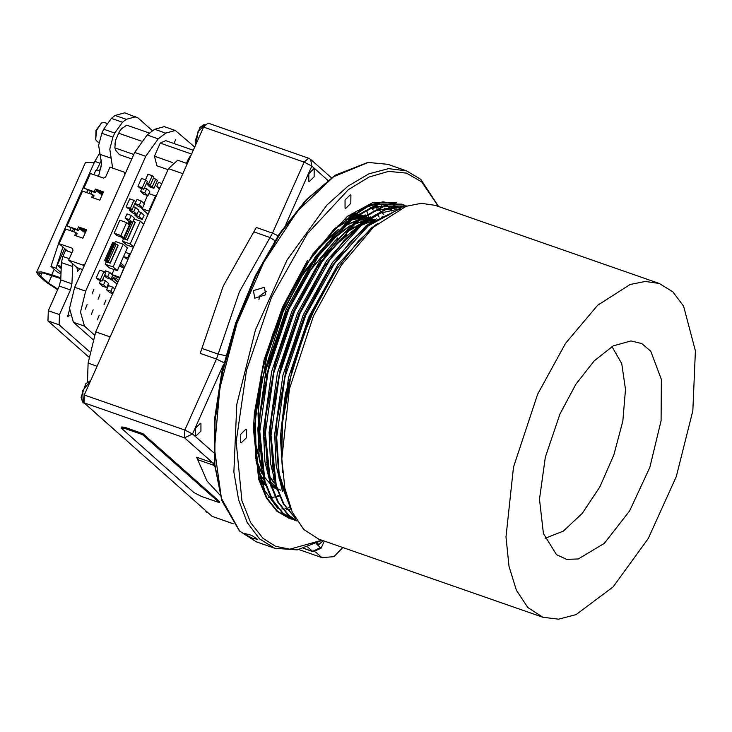 <?xml version="1.0" encoding="UTF-8"?>
<svg xmlns="http://www.w3.org/2000/svg" width="732" height="732" viewBox="0 0 732 732"><rect width="100%" height="100%" fill="white"/><g stroke="black" fill="none" stroke-linecap="round" stroke-linejoin="round"><path stroke-width="1.1" d="M57.883 289.232L48.495 283.092L40.663 276.147L38.906 273.347L43.087 272.908L60.829 278.636M94.236 162.714L85.58 162.312L36.6 272.322L38.531 275.406L46.363 282.351L57.691 289.643M36.6 272.322L41.202 271.828L51.78 274.747L54.205 269.303M60.857 277.913L51.78 274.747M221.787 500.514L214.247 462.899L214.458 419.72L221.759 372.002L235.686 322.949L255.276 275.882L279.221 233.965L305.912 200.019L335.201 175.25L307.321 199.15L280.383 233.407L256.218 275.717L236.445 323.215L222.4 372.716L215.016 420.882L214.805 464.454L221.787 500.514L239.382 530.92L256.237 541.808L274.784 548.277L297.192 549.869L322.144 540.28M438.34 206.433L421.751 181.92L406.397 173.072L388.573 171.416L368.983 177.016L348.368 189.652L307.248 233.847L271.481 297.274L246.51 370.273L236.134 441.725L241.935 500.77L250.728 522.712L263.035 538.404L275.516 546.218L289.753 549.156L321.952 540.216M240.691 442.549L241.212 442.86L246.464 437.699L246.519 429.446L245.998 429.135L240.737 434.296L240.691 442.549M345.028 208.19L345.559 208.501L350.811 203.34L350.866 195.087L350.344 194.767L345.083 199.937L345.028 208.19M277.629 508.145L264.673 490.669L255.413 456.713L255.184 412.83L261.361 374.061L272.707 334.423L288.5 296.368L307.769 262.202L334.35 228.814L367.409 205.546L382.918 201.867L398.409 204.265M290.842 508.987L289.561 509.243M287.036 509.637L286.267 509.728M264.673 490.669L256.154 461.682L255.331 411.265M307.769 262.202L338.175 225.593L368.553 206.159L379.46 203.679M396.241 209.087L396.662 209.489M438.532 206.497L420.808 179.358L406.406 170.794L387.859 164.325L367.885 162.376L335.201 175.25M406.406 170.794L388.536 168.635L368.827 173.804L348.039 186.12L326.957 205.088L287.154 259.887L255.495 329.858L236.784 404.348L233.883 472.012L238.595 499.983L247.224 522.547L259.448 538.862L274.784 548.277M368.599 162.294L333.591 176.714L297.265 211.319L263.767 262.148L236.948 323.398L219.875 388.033L214.494 448.67L221.43 498.364L239.886 531.423M265.67 294.831L254.763 298.171L253.418 290.558L264.408 287.292L265.67 294.831M244.881 534.305L244.378 533.454L251.524 535.257L257.655 539.365L252.156 538.075L244.881 534.305M266.32 291.245L259.549 296.002L258.918 299.617M354.645 214.833L355.514 215.611M352.037 216.379L351.991 215.821M351.964 215.519L351.918 214.897M262.175 480.604L260.647 480.704M320.433 262.074L337.763 242.768M273.814 478.902L273.365 478.197M266.622 463.027L266.347 462.157M263.337 395.051L271.682 354.727M280.942 326.82L286.596 313.095L308.794 272.185L335.192 240.627M343.345 233.883L360.839 224.138M363.081 223.388L367.912 222.199M275.314 484.209L268.763 475.169M259.924 448.652L259.366 445.129M259.009 442.467L258.048 413.37L262.001 379.798L283.055 311.85L302.371 275.369L325.365 245.522M326.847 244.003L349.045 226.664M353.794 224.312L364.993 220.854M367.007 220.57L373.604 220.469L359.988 225.813M276.101 486.899L270.483 481.537M261.809 466.888L256.026 445.276L254.343 425.942M314.723 252.211L336.528 231.202M342.887 226.929L356.127 220.872M359.357 220.03L374.436 219.948M280.896 490.248L277.968 489.022M276.531 488.271L271.563 484.877M269.788 483.303L263.923 476.34M261.754 472.845L255.669 458.314M335.283 228.32L346.877 221.759M350.866 220.195L360.016 218.09M362.413 217.907L374.116 219.701M276.687 488.766L272.158 486.56M263.465 479.149L257.993 471.225M344.799 219.902L362.102 216.699M364.014 216.873L370.575 218.456M274.152 487.896L276.632 488.756M264.536 482.461L259.686 477.639M349.887 216.077L355.413 215.428M357.582 215.418L363.09 216.077M365.433 216.791L367.318 217.331M352.668 214.174L357.179 214.43M358.744 214.677L363.328 215.931M265.368 484.785L261.361 482.763M354.096 213.259L357.591 214.028M360.72 215.089L363.035 216.114M264.984 484.657L261.617 483.459M354.627 212.93L355.871 213.323M358.9 214.586L361.654 216.105M351.845 214.723L355.404 215.693M324.66 256.072L346.73 234.752M274.775 480.833L273.603 479.121M266.869 464.976L266.677 464.408M261.58 407.459L264.362 385.087M265.817 377.172L286.157 312.939L307.394 273.466L337.553 238.001M345.074 232.163L360.144 224.074M363.713 222.921L369.084 221.787M275.433 484.639L269.019 476.212M260.116 451.845L259.128 446.355L258.295 403.112L266.777 356.667L282.607 311.704L303.853 272.231L327.936 242.329M329.629 240.7L350.189 225.666M354.691 223.589L365.369 220.57M367.354 220.341L373.759 220.378M276.174 487.137L270.648 482.077M262.056 468.343L255.578 445.12L254.196 432.328M318.484 247.233L338.239 229.5M344.186 225.758L356.749 220.414M359.842 219.673L374.491 219.92M276.559 488.372L271.654 485.16M262.01 473.878L255.98 460.529M351.561 219.664L360.354 217.862M362.679 217.733L373.677 219.545M276.696 488.784L272.203 486.698M263.63 479.689L258.24 472.277M345.614 219.261L362.276 216.59M364.133 216.791L370.127 218.301M273.622 487.713L272.414 487.265M264.627 482.736L259.851 478.188M350.335 215.757L355.679 215.254M357.783 215.29L363.154 216.041M364.701 216.443L367.071 217.258M265.176 484.255L260.857 481.317M352.906 214.019L357.298 214.357M358.826 214.632L363.319 215.94M364.637 216.48L365.204 216.736M265.377 484.813L261.406 482.891M354.197 213.195L357.664 213.991M264.774 484.566L261.626 483.495M354.645 212.911L355.423 213.168M358.845 214.622L361.416 216.077M263.685 481.967L261.077 481.949M260.629 478.856L259.86 478.216M263.63 481.793L262.623 481.464M352.183 214.494L353.583 214.943M263.09 481.317L260.656 480.732M263.547 481.72L261.727 481.153M352.22 214.467L352.687 214.632M264.774 437.352L265.359 445.523M273.237 477.667L274.134 479.579M314.943 270.547L335.54 244.991L356.758 227.67M374.29 226.389L358.314 241.24L335.466 270.712L316.142 305.015L300.221 343.454L288.792 383.513L282.598 422.565L281.756 454.105M282.616 472.607L280.347 436.464L288.564 377.346L308.831 316.947L338.01 264.453L371.609 227.844L377.602 223.507M282.579 491.511L276.193 465.497L274.72 434.506L282.936 375.379L303.204 314.98L332.383 262.495L365.982 225.886L376.404 218.758M276.943 489.543L270.556 463.53L269.092 432.539L277.3 373.412L297.567 313.022L326.747 260.528L360.345 223.919L370.776 216.8M271.316 487.585L264.929 461.563L263.456 430.581L271.673 371.453L291.94 311.054L321.119 258.57L354.718 221.961L365.14 214.833M265.689 485.618L259.302 459.605L257.829 428.613L266.045 369.486L286.313 309.096L315.492 256.603L349.082 219.993L374.445 206.305L397.366 206.415M388.372 207.339L389.387 208.419M390.092 209.206L391.602 211.036M282.653 422.007L292.15 369.175L310.24 317.441L335.064 271.343M287.877 500.542L278.489 471.719L276.129 434.991L276.989 420.342M290.933 509.115L279.075 478.362L275.946 437.096L276.906 421.248L286.523 367.217L304.603 315.474L329.025 269.998L349.429 242.795L369.257 223.873L400.075 208.757M329.51 269.257L367.382 226.371L392.544 212.747M273.201 471.609L270.501 433.033L271.444 417.487L280.896 365.25L298.976 313.516L323.388 268.04L342.375 242.914L361.754 224.413L380.722 212.985L398.83 208.995M267.573 469.642L264.865 431.066L265.734 416.417M297 520.882L288.088 515.008L277.62 501.859L269.934 483.12L264.682 433.17L265.808 415.52L275.259 363.282L293.349 311.548L317.761 266.073L338.175 238.87L357.994 219.939L383.733 206.012L407.047 205.966L383.998 206.387L358.698 220.186L324.349 257.609L294.511 311.256L273.786 372.991L265.387 433.417L270.639 483.367L278.325 502.106L288.792 515.255L296.908 520.745M318.255 265.323L356.127 222.446L376.065 210.624L394.969 207.065M261.946 467.684L259.238 429.108L260.098 414.449M294.996 520.379L282.461 513.041L271.984 499.892L264.298 481.162L259.055 431.212L260.18 413.562L269.632 361.324L287.713 309.581L312.125 264.115L331.12 238.989L350.491 220.488L369.459 209.059L387.567 205.061M393.148 204.942L397.933 207.065M398.592 207.43L400.459 208.574M389.195 207.248L389.799 207.851M391.492 209.691L392.398 210.761M289.982 506.718L279.377 476.605L276.65 437.343L285.05 376.916L305.775 315.181L335.613 261.534L369.962 224.111L398.675 209.416M295.161 517.853L283.952 504.064L276.266 485.334L271.014 435.384L279.423 374.949L300.147 313.223L329.976 259.567L364.326 222.153L385.49 209.764L405.437 206.525M297.11 521.065L283.165 513.288L272.688 500.139L265.002 481.409L259.759 431.45L268.159 371.023L288.884 309.297L318.713 255.642L353.062 218.228L378.993 204.237L402.435 204.356L404.86 205.308M292.214 519.299L289.726 518.54L277.529 511.329L267.061 498.181L259.375 479.442L254.123 429.492L262.532 369.056L283.257 307.33L313.086 253.684L347.435 216.26L373.357 202.279L396.79 202.389M276.906 421.248L286.569 367.839L305.07 314.934L330.013 268.488M295.508 518.457L283.247 503.826L275.561 485.087L270.318 435.137L271.279 419.28L280.942 365.872L299.443 312.976L324.377 266.53L343.802 240.828L363.621 221.906L385.389 209.288L405.812 206.397M265.643 417.322L275.314 363.914L293.807 311.008L318.749 264.563M260.016 415.355L269.678 361.947L288.179 309.05L313.122 262.605L332.538 236.903L352.367 217.98L378.288 203.99L401.731 204.109L404.494 205.216M289.369 518.412L276.824 511.082L266.357 497.934L258.671 479.195L253.418 429.245L254.388 413.397L264.051 359.988L282.552 307.083L307.486 260.638M289.872 507.459L288.362 507.843M286.093 508.328L285.059 508.511M282.323 508.877L281.866 508.914M317.404 542.879L318.685 544.736L323.242 540.664M314.184 169.156L313.699 168.872L308.831 173.649L308.785 181.298L309.27 181.591L314.138 176.805L314.184 169.156M200.943 423.517L200.458 423.233L195.581 428.01L195.535 435.659L196.02 435.952L200.888 431.166L200.943 423.517M233.352 523.874L212.06 516.334L84.034 402.792L84.308 394.969L203.56 127.121L207.97 123.104L308.511 158.167L304.1 162.184L203.56 127.121M121.375 427.909L121.805 426.948L125.364 427.515L143.015 433.673L142.584 434.634L124.934 428.485L121.375 427.909L121.823 428.632L193.889 492.544L201.593 496.47L219.252 502.628L142.584 434.634M219.252 502.628L219.682 501.667L143.015 433.673M366.558 210.359L367.629 213.268M368.04 214.467L369.129 217.889M223.91 362.752L216.452 359.037L200.239 353.382L223.278 286.029L256.273 227.515L272.496 233.169L239.492 291.684L216.452 359.037L184.848 430.032L184.574 437.846L84.034 402.792M220.039 495.07L207.046 481.107L196.597 457.244L212.811 462.899L214.604 466.705M188.911 160.024L188.014 159.713L186.44 163.245M188.014 159.713L191.757 153.638M191.445 154.004L160.226 143.115L165.734 140.599L193.285 150.206M167.957 169.678L156.941 165.835L154.406 156.181L172.386 162.458M160.226 143.115L154.406 156.181M205.207 510.259L205.957 511.32M89.807 380.979L85.836 383.623L81.06 397.311L82.533 401.85M203.908 124.696L199.937 127.341L195.17 141.029L195.847 144.442M182.844 173.658L168.424 168.625L177.693 160.198L187.337 163.556M168.424 168.625L95.746 331.87L110.157 336.903M87.437 382.031L88.105 363.109L95.746 331.87M93.156 410.881L92.095 409.947M92.982 410.826L173.987 482.571M174.747 483.248L173.804 482.507M298.83 549.567L321.934 557.628L315.611 552.01M342.832 547.499L333.902 556.704L321.934 557.628M149.593 133.114L126.737 125.145L121.585 128.777L119.453 131.348L115.619 140.123L114.796 147.846L116.104 150.874L119.426 154.608L131.787 158.917M141.276 141.075L118.447 133.114M133.773 154.461L114.796 147.846M114.942 144.231L115.619 140.123L119.453 131.348M106.863 123.36L104.182 122.418L101.51 122.976L96.432 130.589L95.682 139.702L97.42 141.798L99.021 142.356M95.682 139.702L96.002 130.442L101.51 122.976M96.478 170.574L101.574 160.061M69.796 230.507L70.894 228.027M86.687 192.571L87.785 190.1M61.04 272.688L55.961 268.187L62.934 247.023M61.186 268.589L57.316 265.158L64.691 248.578M72.349 231.394L73.447 228.924M89.24 193.458L90.338 190.988M100 169.275L101.309 166.347M100.723 169.476L97.621 170.794L95.736 170.437L93.842 174.692M65.926 249.676L62.897 256.475L61.396 262.623L60.783 279.935L59.283 286.075L48.321 310.707L47.983 320.927L88.618 356.887M91.82 191.51L90.722 193.98M74.939 229.436L73.831 231.907M152.53 130.863L138.119 118.081L124.705 112.847L115.125 115.482L111.383 118.355L103.66 129.161L101.821 133.288L98.637 145.256L101.583 163.776L98.555 176.33M135.832 116.727L126.252 119.362L122.509 122.235L114.787 133.041L112.948 137.168L109.763 149.136L112.673 168.104M72.861 263.877L71.91 283.806L70.409 289.954L59.438 314.586L59.109 324.807L89.46 351.671M80.081 268.653L77.382 271.416L76.997 267.537M69.988 315.263L67.628 316.599L69.485 310.011M61.259 266.53L57.316 265.158M61.003 273.686L57.938 272.615L51.002 266.457L59.356 241.066L94.821 161.406L99.506 153.345M99.79 163.135L94.821 161.406M60.17 241.35L59.356 241.066M55.961 268.187L51.002 266.457M121.896 237.314L123.479 238.724L122.381 241.185L126.599 244.936L133.398 247.306M127.853 223.69L128.988 221.137M108.235 261.992L116.178 244.159L118.191 245.275L110.248 263.108L104.694 260.272L106.35 261.745L105.252 264.215L109.48 267.958L117.285 270.684L127.414 247.919L123.186 244.177L115.382 241.45L114.476 243.491M104.694 260.272L112.627 242.448L113.689 242.814L105.756 260.647M110.944 279.276L116.663 283.778L110.944 279.267M114.082 269.568L111.941 274.372M141.779 188.572L140.526 191.4L143.692 194.209L147.946 195.691L149.804 191.519L146.638 188.71L144.478 187.959M152.229 175.68L148.688 183.65L150.344 185.114L153.894 177.153L152.229 175.68L147.974 174.198L145.494 179.77M135.091 203.606L138.256 206.415L142.511 207.906L144.369 203.734L141.203 200.916L136.948 199.433L135.091 203.606L139.345 205.088L142.511 207.906M137.955 186.349L139.62 187.813L143.875 189.304L147.425 181.335L145.76 179.862L141.505 178.379L137.955 186.349L142.218 187.831L143.875 189.304M148.413 184.446L148.001 185.379L149.657 186.852L153.912 188.334L157.462 180.374L153.473 178.086M161.781 183.54L158.478 182.387L156.611 186.559L159.356 188.993M114.833 289.003L112.673 287.1L108.418 285.608L106.561 289.781L109.727 292.599L112.765 293.651M123.552 256.603L127.862 259.723M100.531 280.502L99.268 283.321L102.443 286.13L106.698 287.612L108.556 283.44L105.39 280.63L102.663 279.679M104.392 275.79L106.68 277.812L110.935 279.304L112.792 275.131L109.617 272.313L105.362 270.831L104.713 272.286M130.003 209.032L129.509 210.148L132.675 212.957L136.93 214.439L138.787 210.267L135.621 207.458L133.453 206.699M135.356 213.89L134.807 215.117L137.982 217.926L142.237 219.417L144.094 215.235L140.919 212.426L138.238 211.493M125.117 218.081L128.283 220.89L132.538 222.372L134.404 218.2L131.229 215.391L126.975 213.909L125.117 218.081L129.372 219.563L132.538 222.372M126.169 206.799L127.835 208.272L132.089 209.755L135.63 201.785L133.974 200.321L129.72 198.83L126.169 206.799L130.424 208.281L132.089 209.755M96.139 278.078L97.804 279.551L102.059 281.042L105.6 273.073L103.944 271.599L99.689 270.117L96.139 278.078L100.394 279.569L102.059 281.042M91.28 314.495L93.129 309.837L91.28 314.495M85.251 309.142L87.09 304.485L85.251 309.142M97.319 319.857L99.168 315.19L97.319 319.857M92.003 293.971L93.852 289.314L92.003 293.971M98.042 299.324L99.881 294.667L98.042 299.324M104.072 304.677L105.92 300.019L104.072 304.677M174.262 143.042L175.589 139.693L174.262 143.042M94.446 334.945L84.454 326.088L80.566 312.097L85.681 291.19L145.732 156.309L158.204 138.86L165.679 133.114L175.277 130.488L194.694 147.031M142.081 207.751L141.697 208.629L148.093 214.293M147.516 195.545L144.021 203.414M114.146 233.151L116.864 235.567L123.607 237.918L129.344 225.017L126.627 222.61L119.892 220.259L114.146 233.151L120.89 235.503L123.607 237.918M119.911 264.764L121.951 265.872L122.372 267.244M118.008 277.163L119.517 278.471L118.017 277.135L116.095 278.233L113.222 277.666L111.987 279.633M120.698 263.017L124.431 266.329L123.882 267.583M85.013 263.978L82.808 265.057L68.625 260.107L73.017 250.252L72.267 248.24L59.146 243.665L65.651 229.052L75.936 232.639L74.756 235.301L82.908 238.147L86.623 229.793L78.47 226.957L77.281 229.61L66.996 226.023L82.533 191.125L92.827 194.712L91.637 197.365L99.799 200.211L103.514 191.866L95.352 189.021L94.172 191.674L83.887 188.087L90.393 173.484L103.514 178.059L105.609 177.034L110.001 167.18L124.184 172.121L125.428 173.219M124.971 174.243L124.184 172.121M83.887 188.087L95.38 192.745L94.172 191.674M75.936 232.639L77.144 233.709L76.21 235.805M86.202 230.736L79.504 228.402L78.489 230.681L77.281 229.61M66.996 226.023L78.489 230.681M92.827 194.712L94.035 195.783L93.101 197.878M103.093 192.809L96.395 190.466L95.38 192.745M95.352 189.021L96.395 190.466M78.47 226.957L79.504 228.402M71.937 252.668L67.6 251.158L59.146 243.665M102.773 193.532L98.674 192.104L98.994 191.381M102.27 194.657L96.295 190.704M101.089 194.245L96.249 190.796M85.882 231.458L81.792 230.031L82.112 229.308M85.388 232.584L79.404 228.631M84.198 232.172L79.358 228.732M68.625 260.107L77.07 267.61L82.551 269.513M82.808 265.057L84.043 266.155M92.772 339.41L73.392 322.226L69.503 308.236L74.618 287.337L134.67 152.457L147.141 134.999L154.626 129.262L164.215 126.627L175.277 130.488M103.944 271.599L100.394 279.569M156.062 196.386L155.55 195.929L148.788 211.1L141.697 208.629M148.788 211.1L149.31 211.557M155.55 195.929L148.88 193.605M133.974 200.321L130.424 208.281M131.229 215.391L129.372 219.563M140.919 212.426L139.062 216.599L142.237 219.417M139.062 216.599L134.807 215.117M135.621 207.458L133.764 211.63L136.93 214.439M133.764 211.63L129.509 210.148M109.617 272.313L107.76 276.486L110.935 279.304M107.76 276.486L104.575 275.378M105.39 280.63L103.532 284.803L106.698 287.612M103.532 284.803L99.268 283.321M130.232 254.416L129.509 253.775L127.652 257.948L128.375 258.588M127.652 257.948L123.58 256.529M129.509 253.775L125.437 252.357M112.673 287.1L110.816 291.272L112.975 293.184M110.816 291.272L106.561 289.781M159.924 187.712L156.611 186.559M155.806 178.901L152.256 186.861L153.912 188.334M152.256 186.861L148.001 185.379M145.76 179.862L142.218 187.831M141.203 200.916L139.345 205.088M150.344 185.114L146.354 183.732M148.688 183.65L146.702 182.954M146.638 188.71L144.78 192.882L147.946 195.691M144.78 192.882L140.526 191.4M126.627 222.61L120.89 235.503M143.701 224.157L140.315 221.146L130.177 243.912L133.572 246.913M130.177 243.912L122.381 241.185M140.315 221.146L134.057 218.969M133.123 221.073L135.31 222.254L127.377 240.078L123.479 238.724M118.026 281.838L116.663 283.778M116.178 244.159L113.689 242.814M122.958 237.69L127.377 240.078M128.731 224.477L130.049 221.503M123.186 244.177L113.057 266.933L105.252 264.215M113.057 266.933L117.285 270.684M110.248 263.108L106.35 261.745M124.175 268.031L119.289 266.173M118.017 277.135L112.719 275.287M123.891 267.775L119.947 277.51M119.664 277.263L112.298 274.692M259.75 477.85L264.581 482.598M374.583 219.856L364.49 216.571M362.798 216.26L348.368 217.166M542.851 617.241L318.695 539.081L303.716 529.373L292.242 512.153L284.83 488.217L281.82 458.735L289.378 388.939L313.497 315.977L341.387 265.158L373.512 227.094L406.031 206.314L421.22 203.267L435.073 205.299L659.239 283.458L645.377 281.436L630.188 284.474L597.669 305.253L565.552 343.326L537.663 394.136L513.535 467.098L505.977 536.895L508.987 566.376L516.408 590.312L527.873 607.542L542.851 617.241L558.644 619.153L576.075 614.578L613.105 586.918L648.296 538.459L676.295 476.587L692.829 410.725L695.4 350.893L683.606 306.205L672.799 291.784L659.239 283.458M559.98 413.937L575.919 384.245L594.247 360.83L613.206 345.916L631.021 340.911L641.827 343.573L650.748 351.15L661.408 379.469L661.069 420.708L649.787 467.345L629.621 510.89L604.248 543.4L578.289 558.946L566.586 559.33L556.476 554.7L543.4 533.546L539.475 499.206L545.303 457.107L559.98 413.937M545.075 538.331L563.311 531.167L582.315 513.306L599.865 486.835L613.901 454.837L622.804 421.037L625.521 389.397L621.743 363.594L611.915 346.639M51.963 275.296L48.495 283.092M42.163 272.78L40.663 276.147M338.093 266.787L309.215 317.935L285.407 393.926L280.969 430.7L281.985 463.484M388.033 215.611L374.262 221.448M381.244 205.591L382.397 206.415M384.419 208.025L384.95 208.483M378.737 209.626L380.658 211.274M381.93 212.49L383.769 214.467M377.419 214.476L379.176 217.029M279.386 496.003L276.641 496.671M275.076 496.973L272.505 497.339M270.675 497.504L268.507 497.577M223.498 364.454L192.553 433.957L213.625 452.641M316.105 543.528L321.037 548.222L324.239 541.012M327.826 180.31L311.805 166.109L285.809 224.486M307.742 547.078L313.058 551.672L303.661 548.387M320.579 547.499L312.601 551.397L303.844 548.341M233.243 523.719L212.06 516.334M84.308 394.969L184.848 430.032L192.553 433.957L184.574 437.846L212.811 462.899L214.275 463.182M331.367 177.785L310.652 159.42L311.805 166.109L304.1 162.184L272.496 233.169L278.087 235.686M125.364 427.515L124.934 428.485M371.582 205.198L372.899 205.838M375.049 207.037L377.099 208.382M274.866 240.672L270.053 237.488L253.839 231.834M225.703 355.642L218.154 354.068L201.94 348.414M198.033 459.806L214.485 465.543M205.591 510.597L207.43 512.583L206.305 511.915L205.125 510.186M90.622 380.796L82.817 390.412L83.155 402.609L84.006 403.112L82.881 402.444L81.06 397.311L85.836 383.623L90.649 380.732M195.828 144.488L195.17 141.029L199.937 127.341L205.17 124.495L197.96 131.568L196.011 144.085M88.105 363.109L97.1 366.247M126.252 119.362L115.125 115.482M122.509 122.235L111.383 118.355M114.787 133.041L103.66 129.161M112.948 137.168L101.821 133.288M111.145 158.231L100.019 154.351M69.256 258.689L62.897 256.475M72.523 266.494L61.396 262.623M71.91 283.806L60.783 279.935M70.409 289.954L59.283 286.075M59.438 314.586L48.321 310.707M59.109 324.807L47.983 320.927M84.454 326.088L73.392 322.226M85.681 291.19L74.618 287.337M145.732 156.309L134.67 152.457M158.204 138.86L147.141 134.999M165.679 133.114L154.626 129.262M112.746 277.931L117.422 282.076M113.222 277.666L117.898 281.811M116.095 278.233L118.63 280.475M118.017 245.129L110.084 262.953M114.823 243.655L106.89 261.489M106.424 261.242L114.366 243.417M125.364 238.961L133.297 221.137M135.145 222.098L127.203 239.931M131.357 221.961L124.01 238.458M123.552 238.22L130.863 221.787M373.604 219.509L373.155 219.353M370.053 218.273L369.614 218.118M366.512 217.038L366.064 216.882M362.962 215.803L362.514 215.647M359.412 214.558L358.973 214.412M263.419 484.154L262.98 483.998M272.945 410.579L280.164 371.206L292.745 331.413M389.14 214.869L381.656 217.139M271.279 419.28L271.444 417.487M324.377 266.53L323.388 268.04M313.122 262.605L312.125 264.115M282.698 421.412L282.598 422.565M334.652 271.965L335.466 270.712M402.435 204.356L401.731 204.109M295.353 520.498L294.648 520.251M289.716 518.54L289.012 518.293M276.422 496.25L279.697 495.308M373.311 210.13L371.499 208.245M370.721 207.513L368.965 206.012M310.652 159.42L308.511 158.167M313.058 551.672L321.037 548.222M208.08 512.803L207.43 512.583M84.656 403.341L84.006 403.112M121.951 265.872L124.23 267.894"/></g></svg>
